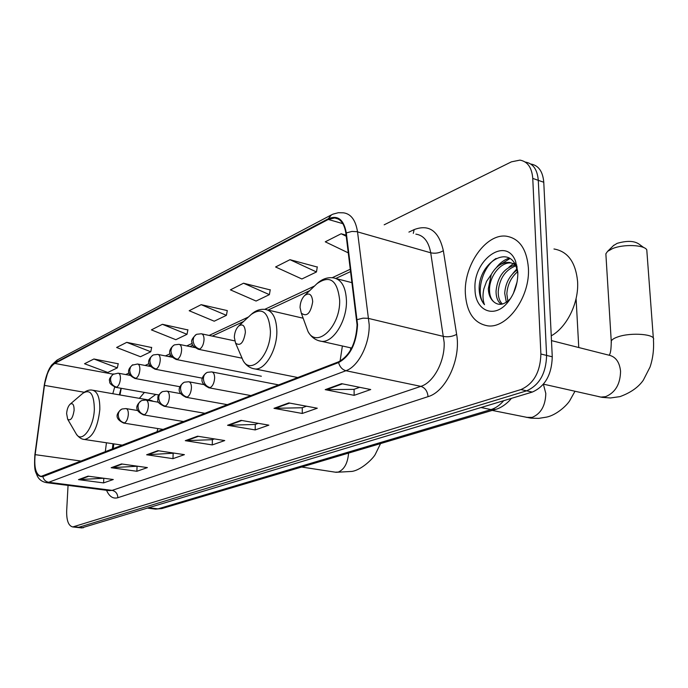 <?xml version="1.0" encoding="UTF-8"?>
<svg xmlns="http://www.w3.org/2000/svg" width="688" height="688" viewBox="0 0 688 688"><rect width="100%" height="100%" fill="white"/><g stroke="black" fill="none" stroke-linecap="round" stroke-linejoin="round"><path stroke-width="1.03" d="M144.394 392.418L139.38 398.343M121.234 388.299L119.987 394.964M113.812 443.88L113.176 448.92M350.519 350.218L350.717 347.844M81.657 527.911L532.314 392.065C545.085 386.441 551.742 374.676 552.266 356.797L543.769 182.251C542.832 171.441 538.523 165.369 530.835 164.028M68.052 485.393L66.676 510.737C66.461 520.506 68.49 525.916 72.756 526.948L520.919 389.571C533.673 383.87 540.329 372.019 540.888 354.019L532.761 178.407L538.283 180.333C537.354 169.497 533.062 163.409 525.391 162.076C533.062 163.409 537.354 169.497 538.283 180.333L546.599 355.412L538.283 180.333L543.769 182.251M520.919 389.571L526.638 390.827C539.401 385.16 546.057 373.352 546.599 355.412C546.057 373.352 539.401 385.16 526.638 390.827L78.776 527.275L526.638 390.827L532.314 392.065M77.047 527.412L78.776 527.275L77.047 527.412M528.393 267.881C526.724 248.944 519.354 238.375 506.265 236.182C485.952 233.395 463.789 265.198 465.337 293.294C466.602 312.541 474.058 323.386 487.715 325.837C507.305 328.778 530.396 296.734 528.393 267.881C526.724 248.944 519.354 238.375 506.265 236.182C485.952 233.395 463.789 265.198 465.337 293.294C466.602 312.541 474.058 323.386 487.715 325.837C507.305 328.778 530.396 296.734 528.393 267.881M357.081 324.925C355.997 343.372 349.822 355.679 338.573 361.819L41.099 476.388C35.896 474.789 33.918 467.539 35.157 454.648L44.462 385.392C46.294 374.195 49.725 366.876 54.756 363.436L328.288 219.446L334.652 217.967C340.68 218.775 344.421 223.875 345.866 233.266L357.081 324.925M357.554 324.727L346.313 232.922C343.785 219.515 337.782 214.802 328.288 218.767L54.791 362.92C49.631 366.437 46.122 373.937 44.238 385.418L34.933 454.648C33.669 469.861 36.309 477.188 42.854 476.621L338.573 362.559C350.115 356.264 356.436 343.647 357.554 324.727M103.673 478.246L78.484 479.631L103.578 482.907L113.288 479.519L88.012 476.156L78.484 479.631M103.802 478.255L103.578 482.907M137.548 466.215L111.164 467.72L136.869 471.271L147.387 467.599L121.492 463.944L111.164 467.72M137.067 466.387L136.869 471.271M174.331 453.151L146.639 454.777L172.972 458.655L184.41 454.656L157.879 450.683L146.639 454.777M173.135 453.573L172.972 458.655M359.695 387.31L353.95 389.356L325.209 389.657L354.131 395.342L370.729 389.537L341.626 383.672L325.209 389.657M354.088 389.305L354.131 395.342M306.487 406.212L302.152 407.752L273.979 408.337L302.264 413.471L317.288 408.216L288.814 402.927L273.979 408.337M302.29 407.7L302.264 413.471M258.284 423.335L255.128 424.453L227.556 425.27L255.188 429.923L268.845 425.15L241.024 420.359L227.556 425.27M255.265 424.401L255.188 429.923M214.424 438.91L212.257 439.684L185.287 440.681L212.265 444.921L224.735 440.561L197.568 436.209L185.287 440.681M212.394 439.632L212.265 444.921M532.761 178.407C531.85 167.537 527.567 161.439 519.913 160.123L511.433 161.835L384.171 224.813M151.652 347.535L126.755 342.349L116.625 347.483L140.455 356.728L150.775 351.766L151.687 347.345M118.216 363.789L93.903 358.998L84.538 363.737L107.792 372.466L117.33 367.874L118.25 363.608M270.212 289.915L243.526 283.215L230.411 289.854L256.082 301.043L269.386 294.636L270.246 289.708M317.263 267.047L289.975 259.686L275.578 266.978L301.886 278.984L316.471 271.958L317.297 266.824M346.107 235.167L341.145 233.765L325.261 241.815L348.334 252.892M187.876 329.93L162.394 324.306L151.394 329.879L175.827 339.7L187.007 334.316L187.91 329.733M201.171 304.664L189.183 310.735L214.226 321.201L226.404 315.336L227.289 310.589L201.171 304.664L226.404 315.336M243.526 283.215L269.386 294.636M289.975 259.686L316.471 271.958M341.145 233.765L346.245 236.259M162.394 324.306L187.007 334.316M126.755 342.349L150.775 351.766M93.903 358.998L117.33 367.874M551.243 335.83C566.946 327.256 579.038 302.591 577.576 281.409C575.65 262.188 567.789 251.378 553.969 248.979M513.386 293.449L517.109 281.831M506.334 302.23L504.7 293.234C505.465 283.155 509.627 275.372 517.204 269.877M507.821 301.129L506.841 293.819C507.46 284.772 511.038 277.41 517.582 271.734M501.251 304.277C497.716 301.671 495.979 297.199 496.057 290.861C497.605 276.782 504.003 268.139 515.269 264.94M502.386 304.044C499.514 301.206 498.121 297.01 498.232 291.454C499.531 278.373 505.405 269.834 515.854 265.843M517.858 273.833L516.224 266.729C508.148 244.541 479.605 263.108 479.149 287.679L479.166 289.184C479.441 295.702 481.213 300.862 484.498 304.672C482.761 300.398 482.537 295.161 483.827 288.951L486.562 281.358L491.249 274.538L488.317 288.728C488.609 294.713 490.467 299.117 493.898 301.929C490.871 299.134 489.409 294.842 489.521 289.063C489.701 276.086 500.855 261.449 511.468 263.031L516.834 265.112M491.249 274.538C495.962 266.247 501.973 262.197 509.283 262.386L513.523 263.753L517.23 266.901M517.823 272.138L515.63 261.406C506.213 235.778 472.819 259.978 475.012 289.39C475.047 310.228 493.545 318.991 506.97 303.27C514.34 294.507 517.961 284.127 517.823 272.138M493.898 301.929C498.791 305.911 504.166 304.939 510.032 299.013L506.97 303.27M484.498 304.672C475.296 294.481 481.781 267.185 496.091 258.447M500.503 264.476L509.894 258.559M508.957 267.15L513.291 263.633M513.549 263.47L514.314 262.997M496.186 267.847C499.789 263.048 504.115 259.806 509.154 258.129M512.827 273.523L516.929 268.845M613.429 245.633L617.145 243.346C626.966 240.525 634.259 240.783 639.032 244.12L643.822 247.611M653.342 338.272L646.772 249.77C643.899 244.765 623.423 244.034 612.595 248.574L607.564 251.387L605.861 253.803L605.965 255.437M300.045 307.459L301.31 313.143C306.848 317.194 310.649 313.384 312.705 301.705C311.999 294.352 309.29 292.305 304.586 295.573C301.757 298.54 300.243 302.505 300.045 307.459M234.324 337.335L235.58 343.131C240.344 346.46 243.612 342.848 245.392 332.295C244.911 325.458 242.632 323.412 238.564 326.146C235.993 328.83 234.574 332.562 234.324 337.335M340.078 361.14L342.375 345.995M66.624 413.548L67.673 419.259C70.718 421.125 72.868 418.089 74.123 410.143C74.063 404.578 72.696 402.626 70.021 404.277C68.112 406.264 66.985 409.351 66.624 413.548M156.967 431.995L157.853 428.564M155.806 394.439L148.281 399.9M153.63 401.405L150.758 400.33L93.215 390.302M155.049 509.051L157.991 508.862L491.043 409.566C495.592 408.173 499.798 405.232 503.668 400.726M481.118 407.545L491.043 409.566L495.807 409.343M552.266 356.797L540.888 354.019M83.394 527.773L74.132 526.776M511.279 398.429C509.92 400.605 502.868 407.597 495.394 409.463L161.826 508.587L157.991 508.862L149.408 507.821M148.109 508.208L155.712 509.129L162.23 508.466M408.913 232.097L414.133 229.611C429.08 223.944 438.824 230.97 443.347 250.69L456.634 334.351C461.158 359.093 445.936 391.721 428.039 396.649L117.837 497.716C117.648 493.692 115.747 491.241 112.127 490.381L420.858 386.364C433.543 382.571 444.938 361.389 444.156 342.461L430.722 252.797C428.633 241.497 423.679 235.287 415.87 234.144M117.837 497.716C113.056 499.041 109.289 496.564 106.528 490.295M109.117 490.621L112.127 490.381L48.702 482.288L46.5 482.658L109.28 490.639M328.288 218.767L331.444 214.862L333.121 214.097L338.281 212.73L343.432 212.816C350.975 213.822 355.67 220.169 357.528 231.839L369.198 324.702C369.662 344.37 358.293 366.584 345.944 370.72C342.289 369.688 339.829 366.971 338.573 362.559M357.227 319.61L363.015 318.166L368.046 318.312L443.631 336.449C448.223 337.249 452.558 336.544 456.634 334.351M54.791 362.92L57.68 359.738L330.773 215.215M44.238 385.418L34.882 454.682C33.824 472.338 35.836 471.469 37.238 475.907C39.07 479.605 42.157 481.849 46.5 482.658M443.347 250.69C439.426 253.038 435.212 253.743 430.722 252.797L356.814 231.667L351.921 231.426L346.313 232.922M42.854 476.621C43.705 479.82 45.657 481.703 48.702 482.288L345.944 370.72L420.858 386.364C425.115 387.783 427.515 391.214 428.039 396.649M413.316 233.395L414.133 229.611M54.756 363.436L113.133 374.16M114.681 387.06L112.798 393.708M44.462 385.392L84.185 392.246M35.157 454.648L81.58 461.132M106.442 442.78L105.273 451.973M328.288 219.446L342.839 223.643M350.39 269.197L332.218 277.72M314.519 286.019L264.734 309.359M248.463 316.996L209.135 335.434M192.193 343.381L186.758 345.926M170.125 353.727L165.447 355.92M149.107 363.582L145.116 365.457M129.06 372.982L125.706 374.556M129.697 374.642L128.768 375.072M186.233 440.741L198.342 436.33M228.528 425.339L241.815 420.497M274.976 408.423L289.631 403.082M326.224 389.752L342.461 383.844M147.567 454.828L158.636 450.795M112.067 467.754L122.232 464.056M79.369 479.665L88.735 476.251M551.484 340.612L608.347 355.034C615.45 356.401 619.518 361.785 620.559 371.193C620.327 384.145 615.321 392.642 605.552 396.684L600.805 397.105L598.242 396.529M611.331 342.59L611.245 341.205C611.83 339.597 614.135 338.126 618.168 336.785C631.421 332.132 656.24 334.256 653.445 339.734C654.039 349.401 652.903 358.491 650.057 367.005L643.306 380.206C638.421 387.249 630.647 392.719 619.965 396.623L610.497 397.965L602.181 397.363L543.46 384.153M305.274 324.014L308 331.478C316.772 349.031 340.465 326.585 339.674 300.372C337.481 280.162 329.879 274.624 316.876 283.757C321.898 279.07 327.342 277.101 333.216 277.84C341.446 279.242 345.866 286.939 346.46 300.931C346.958 320.961 333.078 342.968 321.425 341.343C315.577 340.388 311.105 337.103 308 331.478L301.31 313.143M318.277 340.603L351.68 348.059M543.4 384.231L545.808 393.467C545.455 405.731 540.906 413.703 532.177 417.375L526.363 417.358M240.946 355.567L243.131 360.641C251.077 375.476 270.745 354.87 270.427 331.126C268.896 312.318 262.498 306.753 251.223 314.433C255.549 310.477 260.236 308.809 265.293 309.428C272.646 310.752 276.507 318.148 276.86 331.616C276.997 350.218 264.966 370.359 254.895 368.957C249.856 368.175 245.934 365.397 243.131 360.641L235.58 343.131M252.659 368.493L297.87 377.549M348.584 453.091C347.741 463.136 344.31 469.465 338.298 472.063L335.288 472.174M75.525 432.735L76.402 434.231C81.984 443.459 93.809 427.403 94.351 409.334C94.075 394.026 90.214 388.703 82.775 393.355L70.159 404.157M83.755 439.365L84.572 439.494C92.691 437.534 97.773 427.592 99.812 409.661C100.001 397.75 97.472 391.24 92.244 390.13C89.492 389.623 86.464 390.578 83.179 393.011M210.158 387.636C212.764 386.097 214.252 382.906 214.63 378.065C214.587 374.324 213.598 372.268 211.663 371.898L207.398 372.337C204.938 373.378 203.614 375.45 203.416 378.538C203.717 383.345 205.961 386.381 210.158 387.636L209.092 387.826C197.043 382.365 203.046 375.149 206.925 372.535M208.619 387.74L251.086 395.626M187.153 397.114C189.63 395.643 191.058 392.538 191.445 387.808C191.427 384.128 190.49 382.107 188.632 381.745L184.496 382.184C182.062 383.216 180.746 385.237 180.531 388.264C180.806 392.96 183.017 395.91 187.153 397.114L186.164 397.294C174.305 391.885 180.265 384.979 184.023 382.382M185.751 397.217L227.599 404.707M165.266 406.135C167.623 404.725 168.999 401.706 169.386 397.079C169.386 393.459 168.5 391.472 166.728 391.119L162.703 391.549C160.295 392.573 158.98 394.559 158.765 397.518C159.014 402.102 161.181 404.983 165.266 406.135L164.346 406.307C159.272 403.942 157.096 401.775 157.836 399.788C158.283 397.277 156.176 396.546 162.23 391.747M163.976 406.238L205.222 413.35M144.403 414.735C146.656 413.376 147.98 410.435 148.376 405.911C148.393 402.351 147.55 400.399 145.856 400.046L141.934 400.476C139.552 401.491 138.254 403.435 138.03 406.324C138.254 410.813 140.386 413.617 144.403 414.735L143.56 414.89C132.044 409.566 137.944 403.245 141.461 400.674M143.233 414.83L183.877 421.598M124.511 422.931C126.661 421.624 127.934 418.76 128.338 414.339C128.372 410.831 127.572 408.913 125.947 408.569L122.129 408.99C119.772 409.988 118.482 411.906 118.25 414.735C118.456 419.13 120.546 421.856 124.511 422.931L123.72 423.077C112.368 417.788 118.25 411.751 121.656 409.188M123.436 423.025L163.495 429.475M199.709 349.091C202.22 347.483 203.665 344.318 204.044 339.614C204.018 336.071 203.106 334.119 201.292 333.775L196.742 334.282L195.469 335.013L193.87 336.957L193.087 340.121C193.371 344.791 195.581 347.784 199.709 349.091L198.574 349.315C193.638 347.001 191.462 344.791 192.055 342.676C190.8 340.973 192.193 338.255 196.226 334.523M198.075 349.212L241.858 358.156M177.444 359.308C179.835 357.76 181.228 354.69 181.615 350.089C181.606 346.597 180.738 344.679 179 344.335L174.58 344.843L173.316 345.565L171.733 347.474L170.942 350.57C171.209 355.137 173.367 358.052 177.444 359.308L176.395 359.514C165.189 354.372 170.512 347.775 174.064 345.084M175.956 359.428L261.337 376.233M156.236 369.035C158.524 367.555 159.857 364.563 160.244 360.065C160.261 356.625 159.435 354.733 157.767 354.406L153.467 354.905L152.22 355.619L150.646 357.493L149.855 360.529C150.096 364.993 152.22 367.831 156.236 369.035L155.264 369.232C144.041 363.883 149.657 357.846 152.951 355.146M154.869 369.155L202.41 378.194M136.009 378.314C138.193 376.895 139.483 373.98 139.87 369.576C139.905 366.188 139.114 364.33 137.514 364.004L132.096 365.208L130.531 367.048L129.74 370.015C129.963 374.392 132.044 377.153 136.009 378.314L135.106 378.495C124.038 373.188 129.628 367.418 132.818 364.735M134.753 378.434L179.955 386.733M116.693 387.181C118.783 385.805 120.03 382.967 120.426 378.658C120.469 375.321 119.721 373.489 118.19 373.171L112.884 374.358L111.112 376.611L110.544 379.079C110.742 383.362 112.789 386.063 116.693 387.181L115.859 387.344C111.043 385.031 109.014 382.984 109.77 381.195C108.618 379.836 109.891 377.402 113.597 373.902M115.55 387.292L158.747 394.964M82.01 527.945L72.756 526.948M57.113 360.039L51.54 365.199L49.57 368.295L48.031 371.425L44.178 385.486M334.652 217.967L338.195 218.99M350.682 271.528L335.899 278.416M309.712 290.637L268.062 310.073M243.595 321.485L212.274 336.105M192.864 345.161L189.862 346.563M170.787 355.464L168.508 356.522M149.752 365.276L148.144 366.033M121.028 388.264L119.334 394.852M113.004 443.76L112.316 449.255M511.468 263.031L509.283 262.386M516.224 266.729L515.63 261.406M613.911 245.16L607.564 251.387M609.095 355.154C610.488 354.053 611.202 349.409 611.245 341.205L605.861 253.803M352.084 282.699L336.638 278.717M304.586 295.573L316.876 283.757M492.221 410.409L530.887 418.149L538.79 418.373L546.496 417.126C555.887 415.277 566.233 406.187 569.673 400.803L574.97 391.274M303.159 318.217L267.778 310.013M238.564 326.146L251.223 314.433M578.763 347.535L576.088 298.566M301.654 467.032L336.045 472.295L351.964 471.418C361.94 469.852 373.618 457.907 375.304 454.329L380.559 443.588M67.673 419.259L76.402 434.231C78.879 437.551 81.605 439.305 84.572 439.494L122.748 445.222M278.786 384.927L212.153 371.993M203.777 384.575L189.071 381.823M180.617 393.622L167.107 391.188M158.644 402.274L146.191 400.106M137.763 410.555L126.248 408.62M234.668 340.861L201.799 333.878M194.816 347.578L179.456 344.43M172.06 357.227L158.171 354.483M150.552 366.489L137.875 364.072M130.144 375.373L118.508 373.231"/></g></svg>
